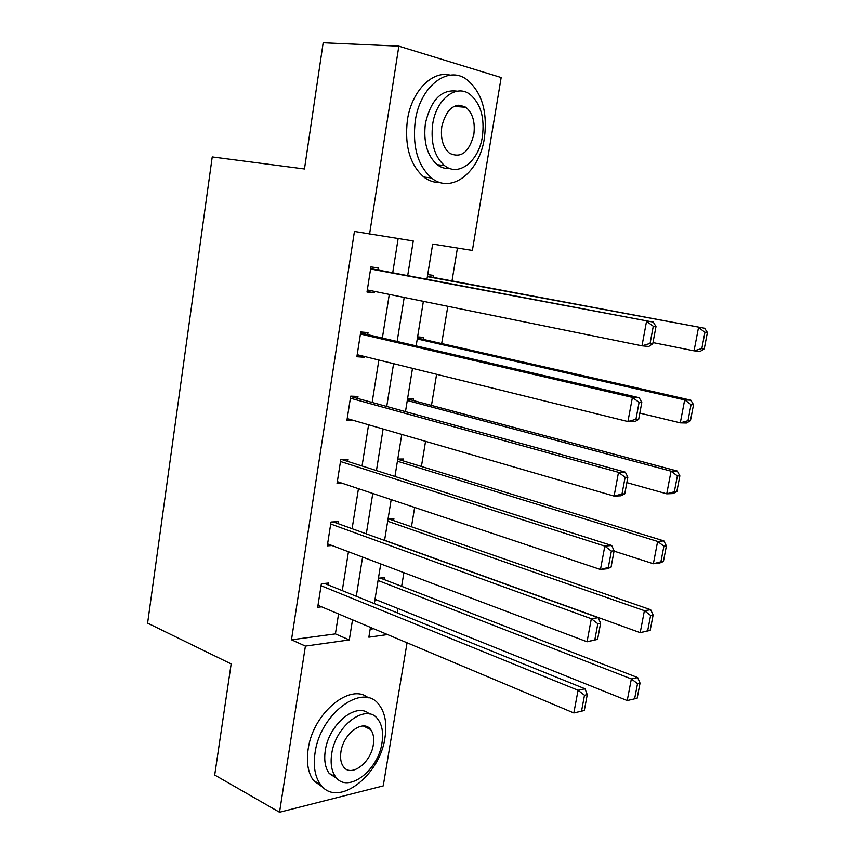 <?xml version="1.0" encoding="UTF-8"?>
<svg xmlns="http://www.w3.org/2000/svg" width="855" height="855" viewBox="0 0 855 855"><rect width="100%" height="100%" fill="white"/><g stroke="black" fill="none" stroke-linecap="round" stroke-linejoin="round"><path stroke-width="1.28" d="M458.12 105.154L458.996 106.757M407.055 642.789L383.232 785.916L279.532 812.25L214.701 775.047L231.16 663.929L147.605 623.135L212.232 156.925L304.476 168.969L323.169 42.75L398.847 46.149L501.169 77.527L472.388 250.419L432.673 244.07L426.955 279.264M397.265 612.864L397.97 608.525M401.636 586.327L403.891 572.668M411.458 526.776L414.643 507.453M421.408 466.477L425.555 441.33M431.476 405.409L436.606 374.298M441.672 343.56L447.817 306.314M452.006 280.9L457.436 248.025M370.151 629.205L373.667 628.735M427.714 274.594L433.549 275.385L433.218 277.383M417.614 336.859L423.449 337.362L423.129 339.339M407.632 398.345L413.478 398.569L413.157 400.514M397.778 459.05L403.624 458.996L403.314 460.92M388.042 518.996L393.899 518.686L393.589 520.577M378.434 578.194L384.301 577.627L383.991 579.498M374.768 600.766L377.803 600.424M407.696 275.62L413.254 240.96L354.43 231.449L291.48 639.797L335.406 633.886L338.569 613.965M342.267 590.623L348.445 551.742M352.1 528.711L358.448 488.686M362.05 465.996L368.591 424.785M372.139 402.449L378.872 360.03M382.356 338.046L389.292 294.398M392.723 272.777L398.152 238.545M377.857 269.966L378.188 267.882L370.92 266.899L366.998 292.025L374.255 292.87L374.49 291.395M367.693 334.636L368.013 332.584L360.746 331.954L356.877 356.738L364.145 357.24L364.273 356.428M357.657 398.462L357.978 396.431L350.71 396.143L346.884 420.607L354.184 420.607M347.761 461.444L348.081 459.445L340.803 459.498L337.02 483.641L342.898 483.492M337.992 523.613L338.302 521.635L331.024 522.02L327.294 545.853L331.986 545.533M328.352 584.991L328.651 583.035L321.373 583.741L317.686 607.264L321.587 606.826M279.532 812.25L305.406 646.091L349.3 639.925L352.517 619.843M291.48 639.797L305.406 646.091M369.595 233.981L398.847 46.149M356.289 596.288L362.584 557.075M366.303 533.851L372.78 493.474M376.446 470.581L383.115 429.007M386.727 406.467L393.589 363.674M397.137 341.476L404.201 297.433M370.45 627.378L368.858 637.189L387.518 634.56M423.375 301.334L416.139 345.901M412.495 368.345L405.473 411.629M401.775 434.426L394.946 476.47M391.184 499.619L384.558 540.446M380.753 563.926L374.308 603.577M335.406 633.886L349.3 639.925M367.094 291.405L374.255 292.87M357.069 355.488L364.145 357.24M347.173 418.736L354.152 420.756M370.6 268.994L653.327 322.111L370.653 268.609M652.782 343.71L648.785 346.478L641.987 345.826L646.54 321.298L653.273 326.257L650.067 343.432L652.782 343.71L655.988 326.567L653.273 326.257M367.319 289.93L641.987 345.826L650.067 343.432M653.327 322.111L655.988 326.567M704.264 348.808L707.395 332.51L704.948 332.232L701.816 348.562L704.264 348.808L700.202 351.416L694.046 350.828L652.996 342.599M427.382 276.646L704.648 328.245L427.436 276.304M701.816 348.562L694.046 350.828L698.503 327.518L704.948 332.232M707.395 332.51L704.648 328.245M484.358 138.286C487.735 111.706 481.867 92.116 466.755 79.504C447.806 65.044 420.062 86.398 415.274 120.822C412.281 146.59 417.71 165.646 431.561 178C451.397 194.438 479.441 172.325 484.358 138.286M450.296 75.154C432.224 70.153 411.522 91.293 407.397 120.095C404.447 145.745 409.908 164.716 423.791 177.017C428.857 180.886 434.297 182.714 440.09 182.5M449.816 168.488C445.348 168.905 441.169 167.644 437.258 164.705C427.169 155.792 423.214 142.016 425.405 123.377C430.952 99.714 441.575 88.984 457.275 91.175M482.37 136.661C484.785 117.52 480.638 103.412 469.919 94.328C456.228 83.683 436.21 99.201 432.705 124.061C430.493 142.774 434.426 156.615 444.493 165.549C458.643 177.22 478.8 161.317 482.37 136.661M441.832 126.369C440.378 138.489 442.933 147.434 449.495 153.205C460.995 158.624 469.096 152.382 473.83 134.492C475.359 122.201 472.708 113.138 465.879 107.303C454.561 102.183 446.545 108.532 441.832 126.369M456.399 106.544L455.736 105.678M384.985 737.598C387.123 723.64 385.124 712.675 379 704.723C363.364 682.172 320.24 713.081 315.057 752.827C313.133 766.133 314.929 776.65 320.443 784.377C337.03 808.745 380.026 775.966 384.985 737.598M368.259 697.862C350.347 682.354 312.866 713.177 308.142 749.226C306.24 762.478 308.046 772.963 313.582 780.679L323.949 788.107M337.511 778.948L329.218 773.454C325.189 767.865 323.874 760.245 325.285 750.605C328.78 724.067 356.663 701.56 369.317 714M382.003 742.781C383.532 732.756 382.132 724.88 377.803 719.173C366.485 702.735 335.449 725.318 331.697 753.907C330.276 763.59 331.58 771.231 335.598 776.821C347.408 794.199 378.37 770.644 382.003 742.781M340.921 751.866C339.991 758.15 340.835 763.098 343.464 766.721C351.01 777.804 370.974 762.735 373.325 744.694C374.298 738.271 373.411 733.227 370.653 729.561C363.311 718.863 343.325 733.526 340.921 751.866M360.425 334.027L632.411 397.404L639.23 397.725L360.586 332.99M638.664 419.356L634.763 421.718L627.933 421.547L632.411 397.404L639.091 402.363L635.938 419.281L638.664 419.356L641.806 402.481L639.091 402.363M357.198 354.686L627.933 421.547L635.938 419.281M639.23 397.725L641.806 402.481M350.39 398.195L618.507 472.323L625.358 472.174L350.646 396.528M624.759 493.837L620.965 495.793L614.093 496.092L618.507 472.323L625.123 477.304L622.013 493.955L624.759 493.837L627.859 477.229L625.123 477.304M347.205 418.576L614.093 496.092L622.013 493.955M625.358 472.174L627.859 477.229M690.445 420.767L693.523 404.714L691.064 404.607L687.976 420.703L690.445 420.767L686.48 423.011L680.291 422.851L639.829 413.115M417.272 338.965L684.673 399.884L690.861 400.183L417.422 338.046M687.976 420.703L680.291 422.851L684.673 399.884L691.064 404.607M693.523 404.714L690.861 400.183M676.829 491.668L679.864 475.85L677.384 475.914L674.339 491.775L676.829 491.668L672.96 493.549L666.729 493.816L626.854 482.615M407.279 400.482L671.057 471.191L677.267 471.052L407.525 399.007M674.339 491.775L666.729 493.816L671.057 471.191L677.384 475.914M679.864 475.85L677.267 471.052M340.482 461.518L604.816 546.099L611.699 545.49L341.626 459.488M611.069 567.175L607.371 568.746L600.467 569.494L604.816 546.099L611.368 551.069L608.311 567.474L611.069 567.175L614.114 550.812L611.368 551.069M337.34 481.632L600.467 569.494L608.311 567.474M611.699 545.49L614.114 550.812M330.714 524.019L591.329 618.731L598.254 617.684L333.258 521.903M597.581 639.39L587.054 641.784L591.329 618.731L597.827 623.723L594.813 639.871L597.581 639.39L600.595 623.284L597.827 623.723M327.604 543.876L587.054 641.784L594.813 639.871M598.254 617.684L600.595 623.284M321.063 585.707L578.055 690.274L585.002 688.788L324.515 583.431M584.307 710.526L573.833 712.974L578.055 690.274L584.489 695.265L581.528 711.168L584.307 710.526L587.267 694.655L584.489 695.265M317.996 605.308L573.833 712.974L581.528 711.168M585.002 688.788L587.267 694.655M663.405 561.532L666.398 545.95L663.897 546.185L660.904 561.81L663.405 561.532L659.633 563.06L653.37 563.744L614.061 551.122M397.415 461.23L657.623 541.439L663.875 540.894L397.746 459.221M660.904 561.81L653.37 563.744L657.623 541.439L663.897 546.185M666.398 545.95L663.875 540.894M650.174 630.392L653.124 615.023L650.623 615.418L647.663 630.819L650.174 630.392L640.203 632.657L384.59 540.296M387.678 521.219L644.403 610.673L650.676 609.722L388.875 518.953M647.663 630.819L640.203 632.657L644.403 610.673L650.623 615.418M653.124 615.023L650.676 609.722M637.146 698.246L640.053 683.102L637.531 683.658L634.613 698.834L637.146 698.246L627.228 700.566L375.003 599.302M378.06 580.47L631.364 678.913L637.68 677.566L380.176 578.023M634.613 698.834L627.228 700.566L631.364 678.913L637.531 683.658M640.053 683.102L637.68 677.566M454.08 106.362L465.879 107.303M437.258 164.705L444.493 165.549M431.561 178L423.791 177.017M363.354 726.002L370.653 729.561M329.218 773.454L335.598 776.821M320.443 784.377L313.582 780.679"/></g></svg>
